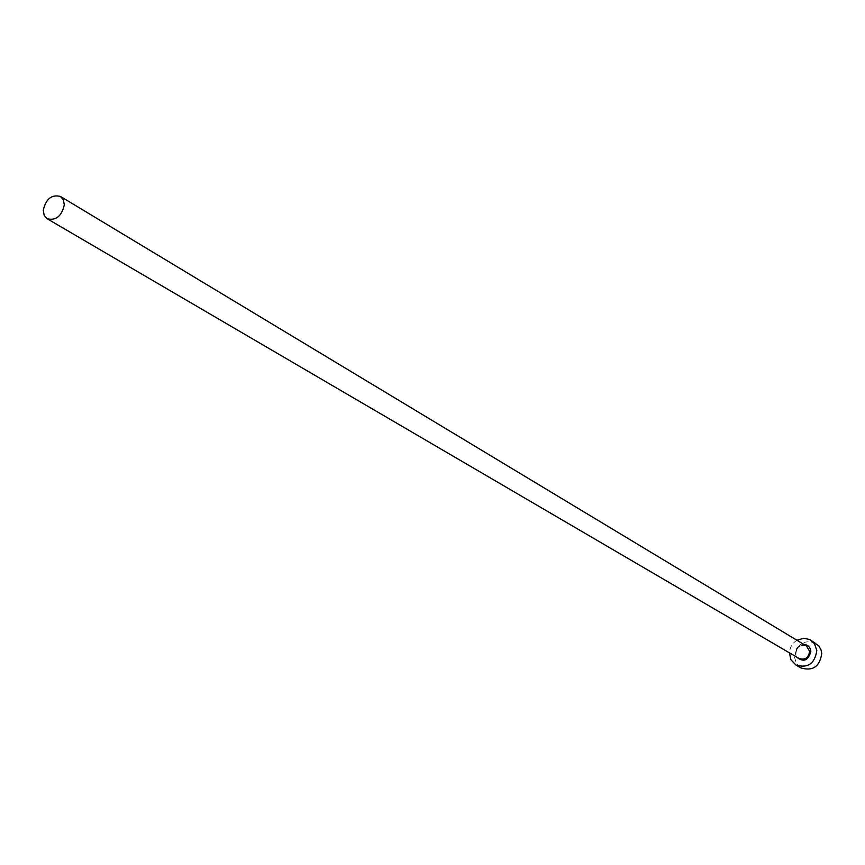 <?xml version="1.0" encoding="UTF-8"?>
<svg xmlns="http://www.w3.org/2000/svg" width="865" height="865" viewBox="0 0 865 865"><rect width="100%" height="100%" fill="white"/><g stroke="black" fill="none" stroke-linecap="round" stroke-linejoin="round"><path stroke-width="0.65" stroke-dasharray="4.33 3.24" d="M796.924 640.241C792.34 643.203 789.842 647.398 789.442 652.848M815.641 643.095C803.639 639.332 796.6 644.047 794.513 657.238L796.405 663.466L800.904 667.91M796.351 656.892L795.357 653.486C795.692 647.993 798.492 644.955 803.78 644.382M795.93 653.162L795.984 653.27C796.611 646.804 800.114 644.393 806.515 646.025C800.493 644.166 796.968 646.544 795.93 653.162"/><path stroke-width="1.3" d="M64.302 204.864L63.394 199.826L60.453 196.442C51.63 194.29 45.91 198.896 43.261 210.249L44.18 215.353L47.197 218.769C55.998 220.824 61.696 216.196 64.302 204.864M789.442 652.848L790.902 659.736L795.876 665.012C807.834 668.504 814.819 663.693 816.809 650.556L814.506 643.711L809.802 639.57L803.899 638.229L796.924 640.241M795.876 665.012L800.904 667.91C812.819 671.402 819.771 666.612 821.75 653.54L821.047 649.95L818.917 646.014L810.678 640.068M803.78 644.382C807.91 644.782 810.267 647.117 810.862 651.377C808.256 660.806 803.412 662.644 796.351 656.892M47.197 218.769L799.109 658.503C805.099 660.287 808.602 657.887 809.618 651.302L806.515 646.025L60.453 196.442"/></g></svg>
